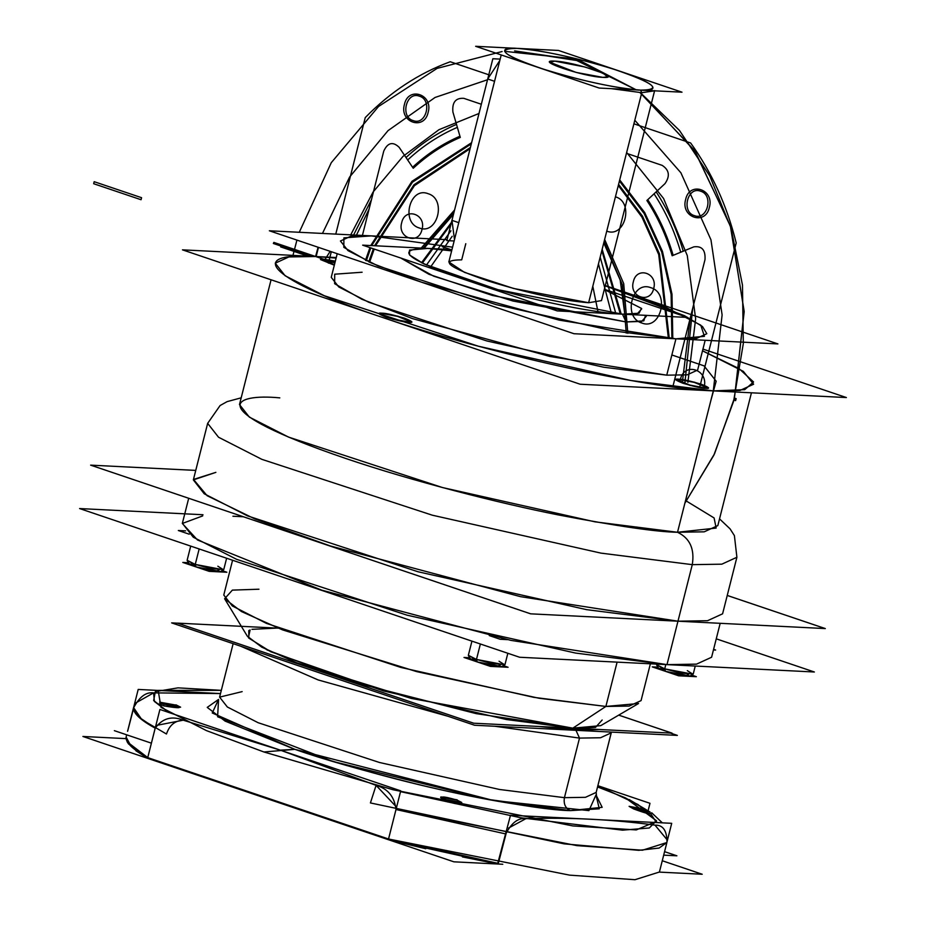 <?xml version="1.0" encoding="UTF-8"?>
<svg xmlns="http://www.w3.org/2000/svg" width="926" height="926" viewBox="0 0 926 926"><rect width="100%" height="100%" fill="white"/><g stroke="black" fill="none" stroke-linecap="round" stroke-linejoin="round"><path stroke-width="1.39" d="M702.938 349.079L846.399 397.555L580.174 384.232L182.468 249.846L336.254 257.544M336.115 258.099L315.581 256.514C241.709 252.022 273.228 281.041 381.315 317.039C485.745 352.852 644.89 388.26 713.286 390.899L744.689 389.661L753.556 381.975L739.017 368.594L702.51 350.804L743.323 371.361L753.614 384.221L743.323 371.361L702.51 350.804M407.324 321.75C397.833 321.496 372.669 312.988 383.63 313.752C393.133 314.018 418.286 322.514 407.324 321.75L409.732 321.357L397.636 316.414L383.63 313.752L381.234 314.145L393.33 319.088L407.324 321.75L409.732 321.357L397.636 316.414L383.63 313.752L381.234 314.145L393.33 319.088L407.324 321.75M703.98 387.751C694.477 387.485 669.324 378.989 680.286 379.741C689.777 380.007 714.941 388.515 703.98 387.751L706.376 387.357L694.28 382.403L680.286 379.741L677.878 380.146L689.974 385.089L703.98 387.751L706.376 387.357L694.28 382.403L680.286 379.741L677.878 380.146L689.974 385.089L703.98 387.751C709.328 369.763 684.164 361.256 680.286 379.741M452.582 247.184L371.326 235.887L350.873 236.223L340.432 240.991L350.873 236.223L371.326 235.887L452.582 247.184L371.326 235.887L343.893 237.855L343.835 247.346L371.141 262.938L421.666 282.256L559.235 320.141L675.945 338.823L612.723 330.837L495.966 304.585L377.958 265.912L347.968 250.61L340.432 240.991L347.968 250.61L377.958 265.912L495.966 304.585L612.723 330.837L675.945 338.823L666.743 375.169L687.196 374.833L697.637 370.064L705.172 340.282L697.637 370.064L687.196 374.833L666.743 375.169L675.945 338.823L696.398 338.488L706.827 333.707L702.498 326.531L684.464 315.673L605.245 285.821L684.464 315.673L702.498 326.531L706.827 333.707L696.398 338.488L675.945 338.823L666.743 375.169L550.032 356.487L412.475 318.602L361.95 299.295L334.633 283.703L334.703 274.2L362.124 272.232M334.379 264.94L324.899 259.65L335.27 261.41L324.899 259.65L322.491 260.056L334.379 264.94L322.491 260.056L324.899 259.65L335.27 261.41M666.743 375.169L603.52 367.182L486.763 340.93L368.756 302.258L338.777 286.956L331.242 277.349L337.214 253.712L331.242 277.349L338.777 286.956L368.756 302.258L486.763 340.93L603.52 367.182L666.743 375.169L675.945 338.823L704.431 336.346L700.774 325.165L665.632 307.258L605.245 285.821M605.303 285.59L777.909 343.916L573.981 333.719L269.362 230.782L447.073 239.672M645.561 315.326L643.802 320.871L626.022 321.947L492.343 295.429L429.016 274.316L400.784 258.03L433.738 276.203L512.969 301.031L626.022 321.947L622.48 314.18L626.022 321.947L512.969 301.031L433.738 276.203L400.784 258.03M451.645 250.865L427.858 248.411L451.645 250.865L427.858 248.411L409.524 250.066L427.858 248.411C392.763 248.666 406.236 259.454 468.278 280.763C519.255 297.42 590.73 312.907 622.48 314.18L637.389 313.671L641.741 308.821L637.389 313.671L622.48 314.18L626.022 321.947L641.706 321.415L646.29 316.322L641.706 321.415L626.022 321.947L622.48 314.18L498.014 289.699L424.027 263.979L409.558 255.009L409.524 250.066L409.558 255.009L424.027 263.979L498.014 289.699L622.48 314.18L639.044 313.266L641.44 308.37L604.308 289.502M604.365 289.282L687.682 317.433L557.267 310.916L362.645 245.147L451.957 249.615M588.635 302.733L513.641 288.472L464.47 272.36L448.832 261.977L464.47 272.36L513.641 288.472L588.635 302.733L641.776 92.704L654.555 90.817L641.776 92.704L640.595 90.123C655.168 91.558 665.331 86.731 620.177 71.314C573.889 55.838 526.663 48.14 517.055 48.372C526.663 48.14 573.889 55.838 620.177 71.314C665.331 86.731 655.168 91.558 640.595 90.123C662.958 89.926 654.196 83.016 614.297 69.381C575.74 57.528 543.319 50.525 517.055 48.372L517.055 48.372C494.681 48.557 503.443 55.467 543.342 69.114C581.91 80.967 614.332 87.97 640.595 90.123C630.976 90.354 583.75 82.657 537.474 67.181C492.319 51.752 502.471 46.925 517.055 48.372C502.471 46.925 492.319 51.752 537.474 67.181C583.75 82.657 630.976 90.354 640.595 90.123L641.776 92.704L611.403 88.653L641.776 92.704L588.635 302.733L601.495 300.603L654.647 90.574L601.495 300.603L588.635 302.733L641.776 92.704L654.555 90.817L641.776 92.704L588.635 302.733C561.642 300.522 528.341 293.334 488.72 281.157C447.721 267.139 438.716 260.044 461.704 259.847L465.79 243.688M454.492 239.602L451.957 220.353L458.787 222.668L451.957 220.353L454.492 239.614L451.957 220.353L458.787 222.668L451.957 220.353L487.724 78.988L494.553 81.303L487.724 78.988L499.82 60.468L487.724 78.988L494.553 81.303L487.724 78.988L451.957 220.353L487.724 78.988L499.82 60.468M582.998 82.576L506.047 56.579L582.998 82.576M500.167 59.102L492.852 58.743L446.83 240.61L454.145 240.98M641.776 92.704L611.403 88.653L641.776 92.704M558.459 50.444L681.999 92.183L599.191 88.051L475.651 46.3L558.459 50.444M602.849 77.367C583.588 76.823 532.554 59.588 554.79 61.128C574.062 61.66 625.096 78.907 602.849 77.367L576.088 72.402L549.963 62.308L576.088 72.402L602.849 77.367L607.514 76.87L603.324 73.293L584.919 66.996L554.79 61.128L549.963 62.308L554.79 61.128L584.919 66.996L603.324 73.293L607.514 76.87L602.849 77.367M517.055 48.372L513.49 48.198L517.055 48.372M239.487 404.546L249.326 417.094L288.484 437.072L442.535 487.562L594.978 521.836L677.519 532.265L713.286 390.899L677.519 532.265L594.978 521.836L442.535 487.562L288.484 437.072L249.326 417.094L239.487 404.546L271.063 279.791L239.487 404.546M315.581 256.514L288.877 256.942L275.265 263.181L285.092 275.728L324.25 295.707L478.314 346.197L630.745 380.47L713.286 390.899L739.99 390.459L753.614 384.221L739.99 390.459L713.286 390.899L630.745 380.47L478.314 346.197L324.25 295.707L285.092 275.728L275.265 263.181L288.877 256.942L315.581 256.514L318.093 247.254M666.986 664.625L575.671 653.085L407.012 615.165L236.558 559.304L193.245 537.196L182.364 523.317L193.245 537.196L236.558 559.304L407.012 615.165L575.671 653.085L666.986 664.625L696.526 664.139L711.596 657.24L720.185 623.314L711.596 657.24L696.526 664.139L666.986 664.625L677.971 621.196L666.986 664.625L677.971 621.196L586.656 609.667L417.996 571.747L247.555 515.886L204.229 493.778L193.349 479.899L215.874 472.364L193.488 479.448L207.111 495.699L254.87 518.93L330.269 545.946L520.586 596.668L677.971 621.196L707.522 620.721L722.593 613.822L707.522 620.721L677.971 621.196L707.522 620.721L722.593 613.822L736.899 557.267L734.399 535.61L730.058 528.85L719.537 518.873L730.058 528.85L734.399 535.61L736.899 557.267L721.829 564.177L692.278 564.652L677.971 621.196L707.522 620.721L722.593 613.822L736.899 557.267L721.829 564.177L692.278 564.652L721.829 564.177L736.899 557.267L721.829 564.177L692.278 564.652C694.789 548.979 689.87 538.18 677.519 532.265L704.223 531.825L717.835 525.586L704.223 531.825L677.519 532.265C689.87 538.18 694.789 548.979 692.278 564.652C694.789 548.979 689.87 538.18 677.519 532.265L716.157 528.063L714.096 517.947L685.541 500.538L714.096 517.947L716.157 528.063L677.519 532.265C657.032 531.999 617.156 526.188 557.869 514.833C498.778 503.084 412.521 481.196 345.548 458.405C200.178 408.771 232.889 393.226 279.814 397.879C232.889 393.226 200.178 408.771 345.548 458.405C412.521 481.196 498.778 503.084 557.869 514.833C617.156 526.188 657.032 531.999 677.519 532.265C689.87 538.18 694.789 548.979 692.278 564.652L600.962 553.123L432.303 515.192L261.861 459.342L218.536 437.234L207.655 423.356L218.536 437.234L261.861 459.342L432.303 515.192L600.962 553.123L692.278 564.652L600.962 553.123L432.303 515.192L261.861 459.342L218.536 437.234L207.655 423.356L193.349 479.899L215.874 472.364L193.488 479.448L207.111 495.699L254.87 518.93L330.269 545.946L520.586 596.668L677.971 621.196L586.656 609.667L417.996 571.747L247.555 515.886L204.229 493.778L193.349 479.899L204.229 493.778L247.555 515.886L417.996 571.747L586.656 609.667L677.971 621.196L586.656 609.667L417.996 571.747L247.555 515.886L204.229 493.778L193.349 479.899L207.655 423.356L218.536 437.234L261.861 459.342L432.303 515.192L600.962 553.123L692.278 564.652L666.986 664.625L510.955 640.387L321.727 590.151L197.493 539.985L182.329 523.468L202.69 515.909M677.519 532.265L713.286 390.899L677.519 532.265M727.234 595.43L825.298 628.569L530.644 613.834L90.632 465.141L195.756 470.408L90.69 465.153L530.691 613.834L825.251 628.569L727.234 595.453M335.339 261.144L323.197 259.083L335.339 261.144L323.197 259.083L320.454 259.535L334.309 265.195L320.454 259.535L323.197 259.083L334.309 265.195M678.596 379.174L675.853 379.625L689.673 385.285L705.67 388.318L708.413 387.867L694.593 382.218L678.596 379.174L675.853 379.625L689.673 385.285L705.67 388.318L708.413 387.867L694.593 382.218L678.596 379.174C673.538 378.699 675.031 380.077 683.064 383.295C694.616 386.698 702.151 388.364 705.67 388.318C710.728 388.793 709.235 387.427 701.19 384.197C689.638 380.806 682.103 379.128 678.596 379.174M381.94 313.173L379.197 313.636L393.018 319.285L409.014 322.329L411.769 321.878L397.937 316.217L381.94 313.173L379.197 313.636L393.018 319.285L409.014 322.329L411.769 321.878L397.937 316.217L381.94 313.173C376.882 312.699 378.375 314.076 386.42 317.294C397.972 320.697 405.507 322.375 409.014 322.329C414.072 322.804 412.579 321.426 404.546 318.208C392.994 314.805 385.459 313.127 381.94 313.173M191.092 562.858L195.999 566.897L220.527 571.573L223.548 569.803L217.841 566.203L223.548 569.803L220.527 571.573L195.999 566.897L195.247 564.409L210.792 568.576L223.768 569.548L226.627 558.251L223.768 569.548L210.792 568.576L195.247 564.409L199.159 548.968L195.247 564.409L187.133 560.276L195.247 564.409L199.159 548.968L195.247 564.409L195.999 566.897L195.247 564.409L223.548 569.803L195.247 564.409L195.999 566.897L189.02 563.61L187.202 560.612L195.247 564.409L187.202 560.612L189.02 563.61L195.999 566.897L215.33 571.539L219.057 569.93M188.487 562.719L182.792 562.441L209.195 571.354L226.87 572.245L222.124 570.636M660.562 667.299L665.47 671.338L689.997 676.015L693.018 674.244L687.312 670.644L693.018 674.244L689.997 676.015L665.47 671.338L664.729 668.85L680.263 673.017L693.238 674.001L695.252 666.037L693.238 674.001L680.263 673.017L664.729 668.85L665.806 664.567L664.729 668.85L656.603 664.729L664.729 668.85L665.806 664.567L664.729 668.85L665.47 671.338L664.729 668.85L693.018 674.244L664.729 668.85L665.47 671.338L658.49 668.051L656.673 665.053L664.729 668.85L656.673 665.053L658.49 668.051L665.47 671.338L684.8 675.98L688.527 674.383M657.958 667.16L652.274 666.882L678.677 675.806L696.34 676.686L691.595 675.077M472.306 657.888L477.214 661.928L501.742 666.604L504.763 664.833L499.056 661.233L504.763 664.833L501.742 666.604L477.214 661.928L476.473 659.428L492.007 663.606L504.983 664.579L507.842 653.27L504.983 664.579L492.007 663.606L476.473 659.428L480.374 643.987L476.473 659.428L468.348 655.307L476.473 659.428L480.374 643.987L476.473 659.428L477.214 661.928L476.473 659.428L504.763 664.833L476.473 659.428L477.214 661.928L470.234 658.629L468.417 655.631L476.473 659.428L468.417 655.631L470.234 658.629L477.214 661.928L496.544 666.558L500.272 664.961M469.702 657.749L464.019 657.46L490.421 666.384L508.085 667.264L503.339 665.667M189.228 534.198L178.336 530.517L185.628 530.876M713.448 649.936L715.624 650.04L713.599 649.357M489.287 635.583L500.179 639.264L507.46 639.635M278.147 628.164L177.456 623.129L473.626 723.206L672.044 733.126L618.73 715.115M544.974 726.771L573.425 729.457L593.08 729.179L573.425 729.457L544.974 726.771L573.425 729.457L572.835 728.16L476.207 713.633L356.186 682.948L267.348 650.075L248.399 637.644L250.113 629.958L248.399 637.644L267.348 650.075L356.186 682.948L476.207 713.633L572.835 728.16L600.731 725.648L572.835 728.16L605.882 706.445L572.835 728.16L411.225 698.412L296.818 662.808L261.757 647.158L247.358 636.231L261.757 647.158L296.818 662.808L411.225 698.412L572.835 728.16L605.882 706.445L638.558 703.505L600.731 725.648L638.558 703.505L605.882 706.445L617.098 662.125L605.882 706.445L629.182 706.075L641.058 700.623L629.182 706.075L605.882 706.445L617.098 662.125L605.882 706.445L533.885 697.359L400.9 667.449L266.514 623.418L232.357 605.986L223.779 595.036L232.357 605.986L266.514 623.418L400.9 667.449L533.885 697.359L605.882 706.445L539.106 698.262L416.573 671.593L282.557 629.888L241.478 611.554L224.613 598.763L241.478 611.554L282.557 629.888L416.573 671.593L539.106 698.262L605.882 706.445L572.835 728.16L600.731 725.648M276.677 628.094L251.941 629.344L276.677 628.094M258.956 589.214L232.368 590.117L224.613 598.763L247.358 636.231L224.613 598.763L232.368 590.117L258.956 589.214M202.979 514.74L79.601 508.559L519.602 657.252L814.371 671.998L716.261 638.836M243.364 516.754L232.924 516.233M618.707 715.127L671.963 733.126L473.707 723.206L177.537 623.129L241.339 626.323M114.361 730.66L151.389 743.173L114.361 730.66M664.567 851.654L676.894 855.809L663.687 855.149L676.894 855.809L664.567 851.654L676.894 855.809L663.687 855.149L676.894 855.809L664.567 851.654L676.894 855.809L663.687 855.149L676.894 855.809L664.567 851.654L676.894 855.809L663.687 855.149L676.894 855.809L664.567 851.654M659.393 872.107L702.209 874.248L662.275 860.752M502.772 864.271L497.818 864.016L502.772 864.271M667.345 840.067L655.006 825.135C612.862 819.429 569.826 817.276 525.887 818.677C518.282 817.646 511.58 822.728 505.781 833.932L498.327 863.426L388.538 839.002L498.327 863.426L497.794 864.051L498.327 863.426L497.575 864.004L453.867 861.817L82.912 736.471L125.994 738.624M667.148 841.329L671.709 823.318L510.504 815.262L497.575 864.004L388.584 839.755L388.538 839.002L147.743 757.63L148.195 758.533L388.781 839.824L425.81 848.748M462.375 856.886L497.47 863.981M127.684 742.652L128.668 744.122M135.914 750.789L147.975 758.406L127.776 742.826L147.975 758.406M147.998 758.463L147.743 757.63L148.195 758.533L388.781 839.824L388.538 839.002L388.341 839.697L497.794 864.051M148.195 758.533L388.584 839.755L388.538 839.002L147.743 757.63L148.287 758.579M396.328 806.87L376.095 785.364C387.867 788.639 394.499 796.684 395.992 809.509L388.538 839.002L569.629 875.139L634.993 879.7L659.416 872.026L666.882 842.533L659.416 872.026L634.993 879.7L569.629 875.139L388.538 839.002L395.992 809.509L577.083 845.658L642.459 850.218L666.882 842.533L659.115 848.054L638.766 850.323L564.223 843.875L370.412 802.935L376.095 785.364L370.412 802.935L564.223 843.875L638.766 850.323L659.115 848.054L666.882 842.533L642.459 850.218L577.083 845.658L395.992 809.509L505.781 833.932L395.992 809.509L388.538 839.002L400.726 790.839L159.92 709.466L147.732 757.63L127.175 741.83L126.005 737.617L127.175 741.83L147.732 757.618L155.209 728.149C140.856 720.335 133.61 713.668 133.471 708.124C139.27 696.919 145.961 691.838 153.577 692.868L154.411 701.468L168.821 712.476L154.411 701.468L153.577 692.868L220.504 693.574L153.577 692.868L135.647 703.008M597.872 785.699L649.983 803.305L648.2 810.343M625.339 797.83L656.465 820.749L649.288 827.983L622.561 830.159L520.863 817.785L400.518 791.637L520.863 817.785L622.561 830.159L649.288 827.983L656.465 820.749L625.339 797.83L597.559 786.926L625.339 797.83L646.684 810.007L629.194 799.566M220.504 693.562L138.194 689.442L127.603 731.332L133.471 708.124C133.61 713.668 140.856 720.335 155.209 728.149L138.622 716.932L133.564 707.591L141.828 719.606L166.472 734.017C169.423 725.197 175.014 720.578 183.232 720.185L156.32 725.44M221.314 690.356L178.012 687.856L155.325 691.618L153.658 700.496L168.821 712.476L153.658 700.496L155.325 691.618L178.012 687.856L221.314 690.356L158.161 690.391L161.02 707.371L206.475 730.626L263.933 751.981L294.873 749.342L280.323 750.153L183.232 720.185L280.323 750.153L294.873 749.342L493.396 800.469L588.924 810.62L595.997 794.925L602.178 807.322L570.335 810.62C565.392 808.259 563.425 803.942 564.432 797.668C563.425 803.942 565.392 808.259 570.335 810.62L599.284 808.792L595.997 794.925L599.284 808.792L570.335 810.62C526.651 807.298 475.2 798.397 415.971 783.905C362.448 770.478 322.086 758.961 294.873 749.342C356.869 769.529 415.6 785.132 471.056 796.163C520.25 805.585 553.343 810.412 570.335 810.62L486.787 799.231L333.024 761.485L217.598 716.759L218.571 699.419L207.239 707.395L225.087 721.099L294.873 749.342L225.087 721.099L207.239 707.395L218.571 699.419L212.251 712.985L294.873 749.342L263.933 751.981L393.145 789.774L572.8 825.923L636.278 829.928L656.557 821.281L638.049 804.544L597.883 785.653M506.719 831.212L498.327 863.426L388.538 839.002L147.732 757.63L155.209 728.149L138.622 716.932L133.564 707.591L141.828 719.606L166.472 734.017C169.423 725.197 175.014 720.578 183.232 720.185C171.796 715.613 162.455 718.275 155.209 728.149L147.743 757.63L131.156 746.414L126.11 737.073L131.156 746.414L147.732 757.618C133.402 749.828 126.156 743.15 126.005 737.617L126.677 734.827M180.593 707.198L175.882 705.091C160.418 702.464 156.413 702.741 163.867 705.913C179.331 708.54 183.336 708.263 175.882 705.091L160.997 703.251M376.095 785.364L280.323 750.153L376.095 785.364M649.878 812.426L656.511 822.566L649.878 812.426M461.345 802.726L457.108 800.122C442.072 795.7 438.056 795.966 445.082 800.932C460.118 805.365 464.123 805.088 457.108 800.122L461.75 802.483L445.429 799.543L445.082 800.932L445.499 799.277L440.857 796.916L457.166 799.856M642.563 809.926L633.685 808.954C648.466 814.313 652.24 814.973 645.005 810.933L629.101 806.338L645.422 809.278M508.397 828.157L525.887 818.677C569.826 817.276 612.862 819.429 655.006 825.135C662.935 824.881 666.928 830.506 666.975 842M395.992 809.509L388.538 839.002L147.743 757.63L155.209 728.149M134.316 705.589L127.603 731.332M242.172 691.618L219.601 697.128L227.345 707.001L258.169 722.731L379.452 762.48L499.45 789.461L564.432 797.668L499.45 789.461L379.452 762.48L258.169 722.731L227.345 707.001L219.601 697.128L242.172 691.618M564.432 797.668L585.452 797.321L596.17 792.413L585.452 797.321L564.432 797.668C563.425 803.942 565.392 808.259 570.335 810.62C565.392 808.259 563.425 803.942 564.432 797.668L579.502 738.091L600.523 737.756L611.253 732.836L600.523 737.756L579.502 738.091L600.523 737.756L611.253 732.836L596.17 792.413L585.452 797.321L564.432 797.668L585.452 797.321L596.17 792.413L611.403 732.096L611.253 732.836L600.523 737.756L579.502 738.091L575.96 730.313L579.502 738.091L575.96 730.313L538.689 726.459L575.96 730.313L579.502 738.091L494.889 726.262L579.502 738.091L564.432 797.668L579.502 738.091L564.432 797.668L499.45 789.461L379.452 762.48L258.169 722.731L227.345 707.001L219.601 697.128L227.345 707.001L258.169 722.731L379.452 762.48L499.45 789.461L564.432 797.668M240.795 646.255L318.174 679.95L448.034 716.284L318.174 679.95L240.795 646.255L318.174 679.95L448.034 716.284L318.174 679.95L240.795 646.255M277.8 657.032L380.389 691.699M538.689 726.459L575.96 730.313L599.353 729.491M670.424 733.045L677.357 735.394L474.563 725.243L171.634 622.885L177.63 623.186M285.868 659.752L372.321 688.967M572.835 728.16L595.522 727.396L602.155 720.023L595.522 727.396L572.835 728.16L506.418 719.525L383.422 690.912L270.843 651.788L248.828 638.13L248.781 630.606L250.113 629.958L248.781 630.606L248.828 638.13L270.843 651.788L383.422 690.912L506.418 719.525L572.835 728.16L573.425 729.457L572.835 728.16L573.425 729.457L593.068 729.179M494.889 726.262L579.502 738.091L494.889 726.262M447.779 801.974L461.518 803.386M457.108 800.122L441.007 797.24M440.672 797.633L445.082 800.932M645.364 809.544L650.006 811.905L633.685 808.954L649.577 813.584M647.61 812.148L645.005 810.933M633.754 808.687L629.113 806.326M629.101 806.349L633.685 808.954M175.952 704.825L180.605 707.186L164.284 704.246M163.867 705.913L180.593 707.209M164.215 704.512L159.573 702.151L175.882 705.091M159.145 703.829L161.575 705.265M322.468 233.445L349.611 177.028L388.017 130.647L435.058 97.462L487.539 79.74M634.808 120.264L680.888 172.78L710.96 239.822L722.118 314.933L713.286 390.899M330.177 251.34L324.899 259.65M672.797 338.638L671.987 294.19L662.449 251.363L644.693 212.563L619.702 179.922L644.693 212.563L662.449 251.363L671.987 294.19L672.797 338.638M471.612 142.673L411.966 181.322L370.747 245.552L411.966 181.322L471.612 142.673M369.937 247.612L365.492 260.333L369.937 247.612M311.645 255.182L281.191 244.881L280.682 246.906L307.976 256.132L280.682 246.906L281.191 244.881L311.645 255.182L311.368 256.294L311.645 255.182M621.207 314.111L602.155 249.268L621.207 314.111M451.518 222.333L421.515 262.752L451.518 222.333M426.435 265.102L450.939 230.782M600.175 257.115L615.871 313.717M330.269 261.468L316.113 256.687L318.463 247.381L316.113 256.687L318.463 247.381L316.113 256.687L334.865 263.019L273.841 242.404L334.865 263.019M671.859 354.971L704.015 365.839L716.168 381.211L710.589 401.537M141.053 199.727L141.574 197.701L94.186 181.693L93.676 183.718L141.053 199.727L141.574 197.701L94.186 181.693L93.676 183.718L141.053 199.727M580.868 61.162L514.578 50.884L577.824 60.167L636.174 89.81L580.868 61.162M502.112 51.532L437.107 68.385L378.537 106.49L331.276 162.687L299.272 232.276L331.276 162.687L378.537 106.49L437.107 68.385L502.112 51.532L437.107 68.385L378.537 106.49L331.276 162.687L299.272 232.276M296.922 240.1L292.975 255.379M684.858 503.223L713.83 455.245L733.623 401.201L743.312 343.592L742.467 285.069L731.112 228.317L709.779 175.963L679.441 130.416L641.51 93.769L695.229 151.563L730.649 226.777L744.168 311.807L734.445 398.041L714.525 453.798L684.858 503.223L714.525 453.798L734.445 398.041L744.157 311.263L730.336 225.759L694.373 150.29L639.97 92.6M611.403 313.289L598.462 263.898L611.403 313.289M452.201 236.304L430.602 266.954L452.201 236.304M442.211 246.686L451.876 249.951M470.095 148.692L414.42 185.675L375.516 245.795L414.42 185.675L470.095 148.692M374.22 249.059L369.59 262.243L374.22 249.059M668.387 338.337L658.722 254.546L641.95 217.135L618.302 185.489L641.95 217.135L658.722 254.546L668.387 338.337M423.066 248.168L453.89 212.737L423.066 248.168M604.088 241.663L622.353 284.791L626.254 333.094L622.353 284.791L604.088 241.663M504.612 51.335L573.02 58.697L636.174 89.81M709.351 207.424C714.698 189.436 689.534 180.94 685.657 199.426C680.309 217.413 705.462 225.909 709.351 207.424C714.698 189.436 689.534 180.94 685.657 199.426C680.309 217.413 705.462 225.909 709.351 207.424M428.136 112.405C433.484 94.417 408.32 85.91 404.442 104.395C399.094 122.382 424.247 130.89 428.136 112.405C433.484 94.417 408.32 85.91 404.442 104.395C399.094 122.382 424.247 130.89 428.136 112.405M687.902 382.322L695.634 318.729L687.277 255.588L663.583 198.488L626.647 152.501M478.997 113.481L438.97 129.686L403.007 156.367L373.062 192.064L350.734 234.857M597.953 311.611L592.802 286.273L597.953 311.611M603.764 242.913L620.165 279.976L625.802 321.484M424.108 248.226L453.497 214.3M653.675 288.542C650.341 304.388 628.777 297.107 633.361 281.689C636.694 265.843 658.259 273.124 653.675 288.542M421.99 229.544C418.668 245.39 397.104 238.098 401.687 222.68C405.009 206.845 426.573 214.126 421.99 229.544M421.214 248.075L454.573 209.994M604.643 239.44L623.719 283.645L627.816 333.348M672.785 386.975L704.999 259.65C705.624 249.985 701.885 245.737 693.782 246.872L672.16 255.75C666.257 235.667 657.842 217.251 646.892 200.479L664.961 183.672C670.239 176.09 669.301 169.99 662.148 165.36L626.451 153.299L662.148 165.36C669.301 169.99 670.239 176.09 664.961 183.672L656.164 191.867C667.901 209.855 676.929 229.636 683.249 251.201L693.782 246.872C701.885 245.737 705.624 249.985 704.999 259.65L692.706 308.231L684.823 383.561M353.593 234.996L371.465 199.68L383.758 151.088C387.728 142.569 392.867 141.308 399.164 147.327L406.016 157.524C421.388 143.287 438.218 132.244 456.506 124.397L452.907 112.011C451.992 102.346 455.638 97.786 463.822 98.341L481.335 104.256L463.822 98.341C455.638 97.786 451.992 102.346 452.907 112.011L460.291 137.43C443.253 144.734 427.569 155.012 413.239 168.254L399.164 147.327C392.867 141.308 387.728 142.569 383.758 151.088L362.413 235.435L369.08 209.114L356.452 235.135M422.325 263.158L451.24 223.872M601.831 250.564L620.316 314.053M615.431 196.81C634.264 202.018 625.038 238.48 606.75 231.141M428.02 193.661C446.853 198.87 437.628 235.331 419.339 227.993C400.507 222.784 409.732 186.323 428.02 193.661M641.892 323.035C622.515 317.676 632.007 280.15 650.839 287.697C670.216 293.056 660.724 330.582 641.892 323.035M459.944 136.238C442.802 143.599 427.013 153.947 412.579 167.282L407.66 159.966C422.8 145.949 439.364 135.08 457.363 127.36L459.944 136.238M672.959 386.258L690.321 317.664L682.288 382.67M680.726 252.231L673.167 255.344C667.229 235.123 658.756 216.58 647.737 199.703L654.057 193.823C665.62 211.533 674.51 231.014 680.726 252.231M699.697 387.242L736.205 242.948C727.003 205.699 711.805 172.375 690.634 142.974L633.905 123.806M489.021 74.856L450.244 61.753C418.702 73.328 390.378 91.94 365.249 117.59L335.768 234.104M331.311 251.722L328.417 263.123M419.374 96.177C432.778 99.892 426.215 125.832 413.193 120.612C399.789 116.907 406.364 90.956 419.374 96.177M700.588 191.207C713.992 194.911 707.429 220.863 694.407 215.642C681.015 211.938 687.578 185.987 700.588 191.207M735.452 398.388L734.943 400.402L735.626 400.634L736.135 398.62L735.452 398.388L734.943 400.402L735.626 400.634L736.135 398.62L735.452 398.388L734.943 400.402L735.626 400.634L736.135 398.62L735.452 398.388L734.943 400.402L735.626 400.634L736.135 398.62L735.452 398.388M311.275 256.294L273.355 243.48L273.841 242.404L273.355 243.48L273.841 242.404L273.355 243.48L311.275 256.294M671.917 338.58L671.13 294.491L661.696 251.999L644.137 213.478L619.425 181.033M471.311 143.877L412.464 182.191L371.696 245.598M370.794 247.902L366.314 260.727M368.768 261.861L373.363 248.77M374.555 245.749L413.934 184.806L470.396 147.489M618.58 184.378L642.505 216.221L659.462 253.909L669.278 338.395M645.7 315.338L646.29 316.322L645.7 315.338M501.221 54.947L448.832 261.977L501.221 54.947M622.758 72.17L617.85 70.515L622.77 72.17M241.188 397.821L227.113 401.629L220.099 405.53L207.655 423.356L220.099 405.53L227.113 401.629L241.188 397.821M717.835 525.586L751.437 392.809L717.835 525.586M190.71 546.109L187.133 560.276L190.71 546.109M656.754 664.104L656.603 664.729L656.754 664.104M471.936 641.139L468.348 655.307L471.936 641.139M641.058 700.623L650.376 663.792L641.058 700.623M223.779 595.036L232.576 560.253L223.779 595.036M188.696 498.281L182.364 523.317L188.696 498.281M127.175 741.83L127.776 742.826L127.175 741.83M662.345 822.855L651.661 812.762M133.564 707.591L127.568 731.32L133.564 707.591M596.599 796.927L596.17 792.413M219.601 697.128L233.132 643.663L219.601 697.128"/></g></svg>
